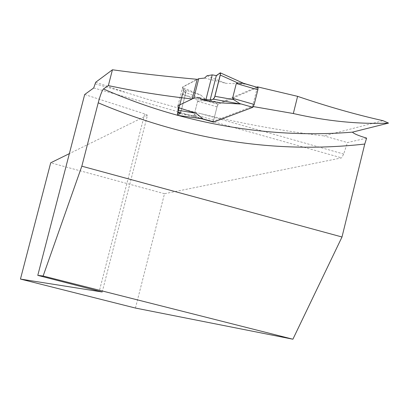 <?xml version="1.0" encoding="UTF-8"?>
<svg xmlns="http://www.w3.org/2000/svg" width="409" height="409" viewBox="0 0 409 409"><rect width="100%" height="100%" fill="white"/><g stroke="black" fill="none" stroke-linecap="round" stroke-linejoin="round"><path stroke-width="0.31" stroke-dasharray="2.04 1.53" d="M199.623 97.628L220.819 102.879M177.976 105.716L192.189 98.866M257.823 87.429L218.176 104.259L217.026 106.826L213.687 120.036L213.524 122.117M177.455 113.206L195.384 115.773L199.336 118.007L201.673 118.779M195.384 115.773L194.234 114.546L197.593 101.314L199.178 100.808L207.588 101.043L200.865 95.093L182.976 89.269L182.665 87.137L197.092 79.556M204.582 78.063L225.768 83.298L245.441 84.121M244.178 83.502L245.436 84.121L244.326 83.62M177.961 105.619L182.665 87.137M180.599 113.16L186.269 90.87L183.917 89.479L183.575 87.966L182.976 89.269M183.917 89.479L178.15 112.148M186.269 90.87L183.421 91.616L207.588 101.043M257.322 87.357L252.542 106.406L213.355 121.355L177.542 112.864L182.286 94.218L183.421 91.616M182.286 94.218L199.178 100.808M183.575 87.966L200.865 95.093M206.959 75.767L225.768 83.298M220.272 72.802L243.708 83.344M252.542 106.406L253.406 106.591M95.701 82.25L126.708 92.751L147.726 99.341L174.106 106.872L200.635 113.63C241.745 123.615 282.87 131.044 324 135.9L383.018 120.681M256.678 87.173L217.803 103.753L182.199 94.561L185.783 92.761L183.396 91.529L182.726 86.902L197.153 79.305M178.661 112.357L181.08 111.263L178.677 110.077L178.283 107.807M366.628 138.119L347.445 142.562L324 135.9M135.445 308.054L164.5 193.718L341.627 157.874L343.688 154.04L347.445 142.562M95.231 83.86L126.708 92.751M164.5 193.718L50.696 162.818M102.209 291.99L147.455 115.215L69.356 153.636M147.455 115.215L144.694 113.917L99.29 291.198M84.689 94.51L144.694 113.917M93.692 87.971L341.627 157.874M200.635 113.63L343.688 154.04M213.355 121.355L217.803 103.753M193.651 116.841L198.263 98.676M177.542 112.864L182.199 94.561M181.08 111.263L185.783 92.761M178.677 110.077L183.396 91.529M177.93 105.737L182.726 86.902M213.687 120.036L194.234 114.546M217.026 106.826L197.593 101.314M205.85 100.757L218.176 104.259M177.215 115.19L177.905 115.379M199.331 118.078L213.493 122.071M201.468 118.722L177.24 115.256"/><path stroke-width="0.61" d="M213.524 122.117L252.839 107.311L254.183 104.448L257.874 89.724L258.074 87.577L243.626 83.318L237.961 83.007L236.29 83.523L232.573 98.283L233.759 99.689L240.436 104.014L220.819 102.879L200.921 99.591L199.623 97.628L193.82 98.088L198.748 78.681L204.582 78.063L206.959 75.767L212.21 74.873L205.962 99.53L200.921 99.591M192.189 98.866L193.82 98.088M177.976 105.716L178.314 107.598L196.238 113.334L203.053 118.973L201.315 118.676M197.092 79.556L198.748 78.681M178.314 107.598L177.925 110.174L178.15 112.148L180.599 113.16L177.394 115.302L203.048 118.973M177.925 110.174L196.238 113.334M178.661 112.357L177.542 112.864L177.394 115.302M212.21 74.873L216.325 75.588L210.165 99.944L205.962 99.53M210.165 99.944L212.864 99.367L214.485 97.705L220.558 73.538L219.357 73.446L216.259 75.864L210.165 99.944L213.595 99.208L240.436 104.014M233.759 99.689L214.919 96.299L213.595 99.208M214.919 96.299L220.287 75.067L220.528 72.971L220.272 72.802L216.325 75.588M220.287 75.067L237.961 83.007M243.708 83.344L244.326 83.62M257.322 87.357L257.45 86.846L297.604 96.345L293.33 113.533L253.406 106.591M177.905 115.379C236.612 131.207 294.782 136.8 352.415 132.148L388.55 123.094L383.018 120.681C355.866 114.597 327.394 106.488 297.604 96.345M257.45 86.846L256.678 87.173M108.359 85.578L112.434 69.786C138.866 73.395 167.102 76.565 197.153 79.305L192.158 98.988C162.128 95.604 134.198 91.135 108.359 85.578L103.457 88.968C127.669 99.576 152.255 108.319 177.215 115.19M112.434 69.786L95.701 82.25L93.692 87.971L84.689 94.51L37.781 275.369L43.129 276.014L81.831 166.192L342.001 236.995L364.756 144.05C275.814 154.05 186.969 140.307 98.216 102.817L81.831 166.192M388.55 123.094C358.488 124.336 326.75 121.151 293.33 113.533M178.283 107.807L177.93 105.737L192.158 98.988M352.415 132.148C354.041 133.789 358.78 135.783 366.628 138.119L364.756 144.05M98.216 102.817C100.271 95.231 102.02 90.614 103.457 88.968M342.001 236.995L292.9 339.214L43.129 276.014M69.356 153.636L50.696 162.818L20.45 279.071L135.445 308.054L292.9 339.214M20.45 279.071L102.209 291.99L37.781 275.369M201.673 118.779L213.656 122.153M239.168 103.416L252.839 107.311M254.183 104.448L232.573 98.283M257.874 89.724L236.29 83.523M241.872 82.915L258.074 87.577M243.641 83.339L220.538 72.945"/></g></svg>
